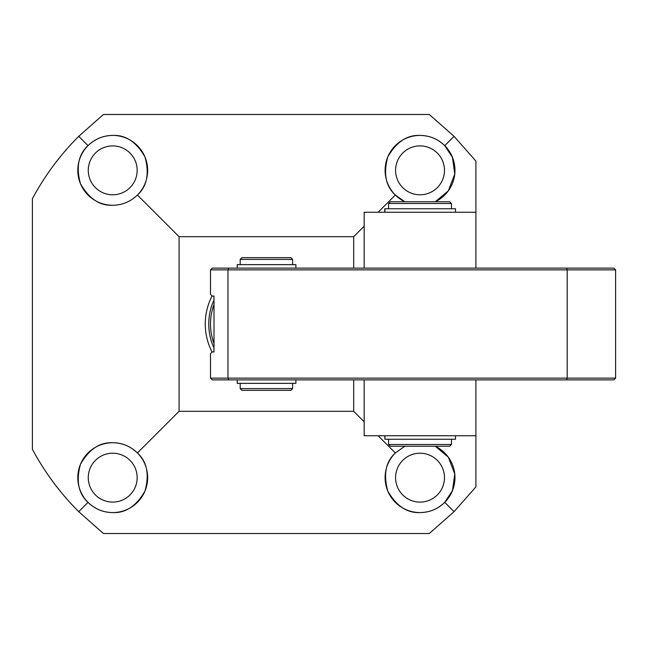 <?xml version="1.0" encoding="UTF-8"?>
<svg xmlns="http://www.w3.org/2000/svg" width="648" height="648" viewBox="0 0 648 648"><rect width="100%" height="100%" fill="white"/><g stroke="black" fill="none" stroke-linecap="round" stroke-linejoin="round"><path stroke-width="0.97" d="M212.099 352.083A61.115 61.115 0 0 1 212.099 295.917A61.115 61.115 0 0 0 212.099 352.083M213.994 348.008A57.623 57.623 0 0 1 213.994 299.992M213.994 343.44A55.874 55.874 0 0 1 213.994 304.56A55.874 55.874 -71.7 0 0 210.503 324A55.874 55.874 -0 0 0 213.994 343.44A55.874 55.874 0 0 1 213.994 304.56M364.16 435.748L475.907 435.748L475.907 379.874L364.16 379.874L364.16 435.748M364.16 268.126L475.907 268.126L475.907 212.252L364.16 212.252L364.16 268.126M566.741 268.126L567.211 269.868L615.6 269.868L613.85 268.126L212.252 268.126L210.503 269.868L210.503 294.314L212.252 296.063L213.994 296.063L212.252 296.063M615.6 269.868L615.6 378.132L567.211 378.132L567.211 269.868L227.966 269.868L228.687 268.126M212.252 351.937L213.994 351.937L212.252 351.937L210.503 353.687L210.503 378.132L227.966 378.132L228.687 379.874L566.741 379.874L567.211 378.132L227.966 378.132L227.966 269.868L210.503 269.868M213.994 351.937L213.994 296.063M566.741 379.874L613.85 379.874L615.6 378.132M210.503 378.132L212.252 379.874L228.687 379.874M292.572 264.635L292.572 259.394L240.189 259.394L240.189 264.635M292.572 388.606L290.822 390.355L241.931 390.355L240.189 388.606L292.572 388.606L292.572 383.365M292.572 259.394L290.822 257.645L241.931 257.645L240.189 259.394M295.877 379.874L295.877 383.365L237.209 383.365L237.209 379.874M295.877 268.126L295.877 264.635L237.209 264.635L237.209 268.126M455.487 212.252L455.487 208.753L384.766 208.753L384.766 212.252M384.944 212.252L384.944 208.753M455.487 435.748L455.487 439.247L384.944 439.247L384.944 435.748M384.944 439.247L384.766 435.748M451.47 444.479L449.72 446.229L390.355 446.229L388.606 444.479L388.606 439.247L388.606 444.479L451.47 444.479L451.47 439.247M434.492 203.521L388.606 203.521L388.606 208.753L388.606 203.521L390.355 201.771L449.72 201.771L451.47 203.521L434.492 203.521M112.72 194.789A24.446 24.446 0 0 1 88.274 170.343A24.446 24.446 0 0 1 112.72 145.897A24.446 24.446 0 0 1 137.165 170.343A24.446 24.446 0 0 1 112.72 194.789M420.034 194.789A24.446 24.446 0 0 1 395.588 170.343A24.446 24.446 0 0 1 420.034 145.897A24.446 24.446 0 0 1 444.479 170.343A24.446 24.446 0 0 1 420.034 194.789M112.72 502.103A24.446 24.446 0 0 1 88.274 477.657A24.446 24.446 0 0 1 112.72 453.211A24.446 24.446 0 0 1 137.165 477.657A24.446 24.446 0 0 1 112.72 502.103M420.034 502.103A24.446 24.446 0 0 1 395.588 477.657A24.446 24.446 0 0 1 420.034 453.211A24.446 24.446 0 0 1 444.479 477.657A24.446 24.446 0 0 1 420.034 502.103M112.72 205.262C122.302 205.108 130.532 201.698 137.417 195.04C147.007 186.308 149.534 173.624 144.982 156.978C136.428 141.993 125.672 134.808 112.72 135.424C103.137 135.57 94.908 138.98 88.031 145.646C78.432 154.378 75.913 167.062 80.457 183.708C89.011 198.693 99.768 205.878 112.72 205.262A34.919 34.919 0 0 1 77.8 170.343A34.919 34.919 0 0 1 144.982 156.978A34.919 34.919 0 0 1 137.417 195.04L179.075 236.698L179.075 411.302L137.417 452.96C130.532 446.302 122.302 442.892 112.72 442.738C99.768 442.122 89.011 449.307 80.457 464.292C75.913 480.938 78.432 493.622 88.031 502.354C94.908 509.02 103.137 512.43 112.72 512.576A34.919 34.919 0 0 1 77.8 477.657A34.919 34.919 0 0 1 112.72 442.738A34.919 34.919 0 0 1 147.647 477.657A34.919 34.919 0 0 1 112.72 512.576C125.672 513.192 136.428 506.007 144.982 491.022C149.534 474.377 147.007 461.692 137.417 452.96M420.034 135.424C407.082 134.808 396.325 141.993 387.771 156.978C383.227 173.624 385.746 186.308 395.345 195.04L404.814 201.771A34.919 34.919 0 0 1 420.034 135.424A34.919 34.919 0 0 1 435.262 201.771L448.295 190.868L454.758 174.069L452.482 157.432L444.731 145.646C437.846 138.98 429.616 135.57 420.034 135.424M404.814 446.229L395.345 452.96C385.746 461.692 383.227 474.377 387.771 491.022C396.325 506.007 407.082 513.192 420.034 512.576A34.919 34.919 0 0 1 395.345 452.96L378.132 435.748M475.907 379.874L475.907 486.907L454.054 511.669L429.284 533.531L103.478 533.531L78.708 511.669C60.215 493.144 44.777 472.351 32.4 449.283L32.4 198.717C44.777 175.649 60.215 154.856 78.708 136.331L103.478 114.469L429.284 114.469L454.054 136.331L475.907 161.093L475.907 212.252M88.031 502.354L78.708 511.669M78.708 136.331L88.031 145.646M395.345 195.04L378.132 212.252M364.16 226.217L353.687 236.698L179.075 236.698M454.054 136.331L444.731 145.646M444.731 502.354L452.482 490.568L454.758 473.931L448.295 457.132L435.262 446.229A34.919 34.919 0 0 1 420.034 512.576C429.616 512.43 437.846 509.02 444.731 502.354L454.054 511.669M179.075 411.302L353.687 411.302L364.16 421.783M353.687 411.302L353.687 379.874M353.687 268.126L353.687 236.698M240.189 388.606L240.189 383.365M451.47 203.521L451.47 208.753M390.355 446.229L388.606 444.479"/></g></svg>
